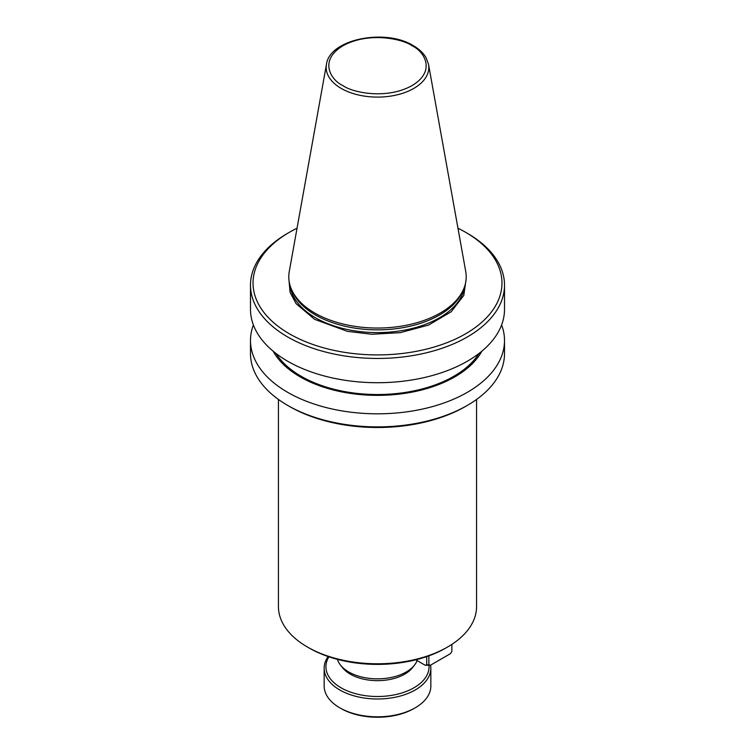 <?xml version="1.0" encoding="UTF-8"?>
<svg xmlns="http://www.w3.org/2000/svg" width="755" height="755" viewBox="0 0 755 755"><rect width="100%" height="100%" fill="white"/><g stroke="black" fill="none" stroke-linecap="round" stroke-linejoin="round"><path stroke-width="1.13" d="M447.555 647.035L445.752 648.073A96.527 55.728 0 0 1 309.248 648.073L307.455 647.035A99.065 57.191 0 0 0 447.555 647.035A99.065 57.191 0 0 0 476.565 606.595L476.565 399.452M289.486 406.454L287.693 405.416L289.486 406.454A124.462 71.857 0 0 0 465.514 406.454L467.307 405.416A127.01 73.329 180 0 1 287.693 405.416L287.693 405.416A127.01 73.329 180 0 1 250.49 353.566L250.49 340.496A127.01 73.329 180 0 1 253.387 324.943M501.613 324.943A127.01 73.329 180 0 1 504.51 340.496L504.51 353.566A127.01 73.329 180 0 1 467.307 405.416M504.51 340.496A127.01 73.329 180 0 1 426.103 408.238A127.01 73.329 180 0 1 287.693 392.345A127.01 73.329 180 0 1 250.49 340.496M337.447 659.37A40.638 23.462 0 0 0 340.401 664.966A40.638 23.462 0 0 0 348.763 671.978A40.638 23.462 0 0 0 406.237 671.978A40.638 23.462 0 0 0 414.599 664.966A40.638 23.462 0 0 0 417.137 660.587M481.85 351.188A109.409 63.165 180 0 1 300.141 376.868A109.409 63.165 180 0 1 273.15 351.188M340.401 664.966L342.374 667.514A38.486 22.216 -0 0 0 404.708 674.158A38.486 22.216 -0 0 0 412.626 667.514L414.599 664.966M276.037 353.5A107.956 62.325 0 0 0 301.16 376.273A107.956 62.325 0 0 0 478.963 353.5M504.51 285.126L504.51 309.39A127.01 73.329 180 0 1 426.103 377.132A127.01 73.329 180 0 1 287.693 361.239A127.01 73.329 180 0 1 250.49 309.39L250.49 285.126A127.01 73.329 0 0 0 287.693 336.975A127.01 73.329 0 0 0 467.307 336.975A127.01 73.329 0 0 0 504.51 285.126A127.01 73.329 0 0 0 467.307 233.276L465.514 232.238A124.462 71.857 180 0 1 465.514 333.861A124.462 71.857 180 0 1 289.486 333.861A124.462 71.857 180 0 1 289.486 232.238L287.693 233.276A127.01 73.329 0 0 0 250.49 285.126M463.221 290.005L462.183 292.27A87.637 50.594 180 0 1 400.244 328.114A87.637 50.594 180 0 1 315.533 315.024A87.637 50.594 180 0 1 292.817 292.27L291.779 290.005A88.712 51.217 180 0 1 289.259 271.545L326.453 64.411A51.321 29.634 180 0 0 341.213 88.42A51.321 29.634 180 0 0 413.787 88.42A51.321 29.634 180 0 0 428.547 64.411L465.741 271.545A88.712 51.217 180 0 1 463.221 290.005A88.712 51.217 180 0 1 440.231 313.042A88.712 51.217 180 0 1 314.769 313.042A88.712 51.217 180 0 1 291.779 290.005M429 665.24A51.566 29.766 180 0 1 413.957 687.786A51.566 29.766 180 0 1 349.99 691.92A51.566 29.766 180 0 1 328.887 656.812M328.114 656.548A53.341 30.795 0 0 0 324.159 668.194A53.341 30.795 0 0 0 339.778 689.966A53.341 30.795 0 0 0 415.222 689.966A53.341 30.795 0 0 0 430.841 668.194A53.341 30.795 0 0 0 430.577 665.127M324.159 668.194L324.159 686.031A53.341 30.795 0 0 0 339.778 707.803A53.341 30.795 0 0 0 415.222 707.803L415.222 707.803A53.341 30.795 0 0 0 430.841 686.031L430.841 668.194M339.778 707.803L341.034 708.53A51.566 29.766 -0 0 0 413.957 708.53L415.222 707.803L413.966 708.53A51.566 29.766 -0 0 0 413.966 708.53M278.435 399.452L278.435 606.595A99.065 57.191 0 0 0 307.445 647.035A99.065 57.191 0 0 0 307.455 647.035M428.868 655.85L428.868 664.872L430.397 665.24L450.339 653.726L451.858 651.603L451.858 644.383M426.717 656.605L426.717 664.872L425.188 665.24L415.807 659.823M425.188 665.24L430.397 665.24M426.717 664.872L428.868 664.872M287.693 233.276L289.486 232.238A124.462 71.857 180 0 1 297.036 228.227M457.964 228.227A124.462 71.857 180 0 1 465.514 232.238M290.08 285.541A87.637 50.594 0 0 0 315.533 317.789A87.637 50.594 0 0 0 408.191 329.397A87.637 50.594 0 0 0 464.92 285.541M288.872 279.029L290.099 292.449L296.149 303.746L314.637 319.346L347.366 331.341L371.819 334.267L400.254 332.662L428.576 325.065L451.141 311.806L463.806 295.375L466.128 279.029M342.987 85.617C331.511 80.587 317.912 60.787 342.987 45.762C369.006 31.295 403.302 39.137 412.013 45.762C423.489 50.793 437.088 70.602 412.013 85.617C385.994 100.094 351.698 92.242 342.987 85.617M428.547 64.411L426.197 57.937C423.48 53.143 419.176 49.047 413.278 45.64C385.465 28.18 329.444 39.052 326.453 64.411M309.248 648.073L307.445 647.035"/></g></svg>
